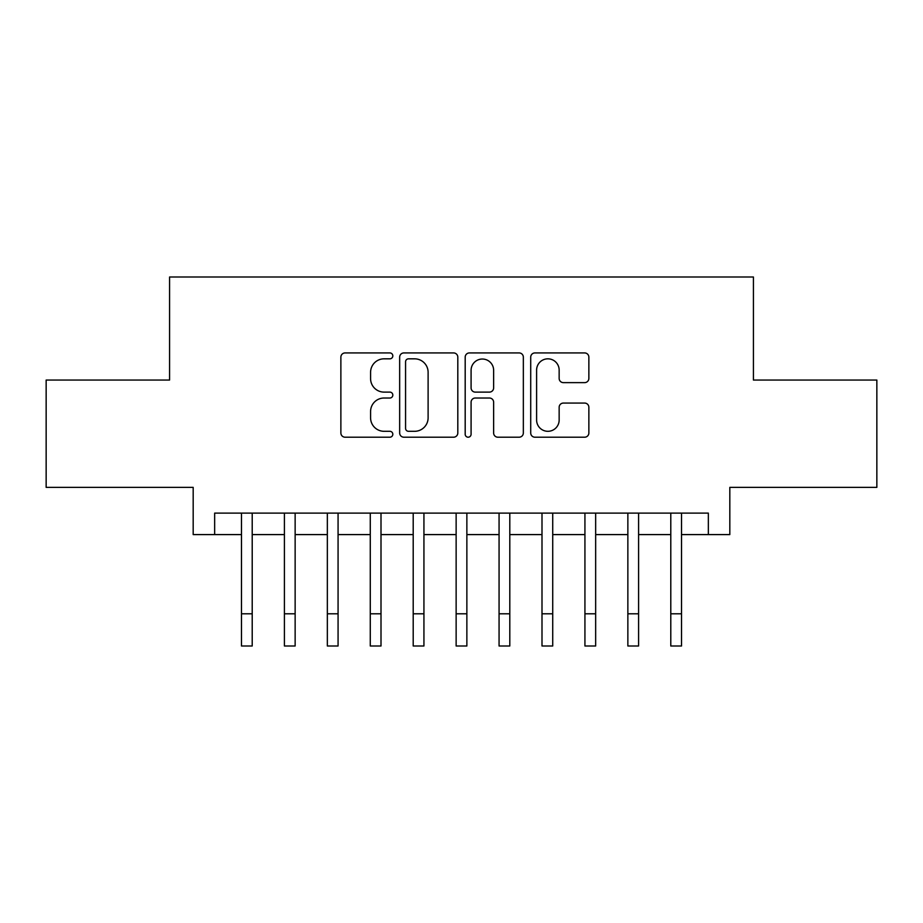 <?xml version="1.0" encoding="UTF-8"?>
<svg xmlns="http://www.w3.org/2000/svg" width="923" height="923" viewBox="0 0 923 923"><rect width="100%" height="100%" fill="white"/><g stroke="black" fill="none" stroke-linecap="round" stroke-linejoin="round"><path stroke-width="1.38" d="M392.817 355.874A2.954 2.954 0 0 0 389.864 352.932L345.087 352.932A4.211 4.211 0 0 0 340.875 357.143L340.875 432.991A4.211 4.211 0 0 0 345.087 437.202L389.864 437.202A2.954 2.954 0 0 0 392.817 434.26A2.954 2.954 0 0 0 389.864 431.306L384.072 431.306A13.487 13.487 0 0 1 370.584 417.819L370.584 411.496A13.487 13.487 0 0 1 384.072 398.021L389.864 398.021A2.954 2.954 0 0 0 392.817 395.067A2.954 2.954 0 0 0 389.864 392.113L384.072 392.113A13.487 13.487 0 0 1 370.584 378.626L370.584 372.315A13.487 13.487 0 0 1 384.072 358.828L389.864 358.828A2.954 2.954 0 0 0 392.817 355.874M584.651 382.63A4.211 4.211 0 0 0 588.862 378.418L588.862 357.143A4.211 4.211 0 0 0 584.651 352.932L534.925 352.932A4.211 4.211 0 0 0 530.713 357.143L530.713 432.991A4.211 4.211 0 0 0 534.925 437.202L584.651 437.202A4.211 4.211 0 0 0 588.862 432.991L588.862 407.285A4.211 4.211 0 0 0 584.651 403.074L563.376 403.074A4.211 4.211 0 0 0 559.153 407.285L559.153 420.034A11.272 11.272 0 0 1 547.881 431.306A11.272 11.272 0 0 1 536.609 420.034L536.609 370.1A11.272 11.272 0 0 1 547.881 358.828A11.272 11.272 0 0 1 559.153 370.1L559.153 378.418A4.211 4.211 0 0 0 563.376 382.63L584.651 382.63M214.655 534.59L214.655 513.119L708.345 513.119L708.345 534.59L729.816 534.59L729.816 487.367L876.85 487.367L876.85 380.045L753.422 380.045L753.422 277.004L169.578 277.004L169.578 380.045L46.15 380.045L46.15 487.367L193.184 487.367L193.184 534.59L241.48 534.59M457.808 357.143A4.211 4.211 0 0 0 453.597 352.932L403.87 352.932A4.211 4.211 0 0 0 399.659 357.143L399.659 432.991A4.211 4.211 0 0 0 403.87 437.202L453.597 437.202A4.211 4.211 0 0 0 457.808 432.991L457.808 357.143M469.403 352.932L519.13 352.932A4.211 4.211 0 0 1 523.341 357.143L523.341 432.991A4.211 4.211 0 0 1 519.13 437.202L497.843 437.202A4.211 4.211 0 0 1 493.632 432.991L493.632 402.232A4.211 4.211 0 0 0 489.421 398.021L475.299 398.021A4.211 4.211 0 0 0 471.088 402.232L471.088 434.26A2.954 2.954 0 0 1 468.134 437.202A2.954 2.954 0 0 1 465.192 434.26L465.192 357.143A4.211 4.211 0 0 1 469.403 352.932M252.21 534.59L284.411 534.59M295.141 534.59L327.342 534.59M338.072 534.59L370.273 534.59M381.003 534.59L413.204 534.59M423.934 534.59L456.135 534.59M466.865 534.59L499.066 534.59M509.796 534.59L541.997 534.59M552.727 534.59L584.928 534.59M595.658 534.59L627.859 534.59M638.589 534.59L670.79 534.59M681.52 534.59L708.345 534.59M408.508 358.828A2.954 2.954 0 0 0 405.566 361.781L405.566 428.353A2.954 2.954 0 0 0 408.508 431.306L414.623 431.306A13.487 13.487 0 0 0 428.11 417.819L428.11 372.315A13.487 13.487 0 0 0 414.623 358.828L408.508 358.828M493.632 370.308A11.272 11.272 0 0 0 482.36 359.035A11.272 11.272 0 0 0 471.088 370.308L471.088 387.902A4.211 4.211 0 0 0 475.299 392.113L489.421 392.113A4.211 4.211 0 0 0 493.632 387.902L493.632 370.308M241.48 613.795L252.21 613.795L252.21 645.996L241.48 645.996L241.48 513.119M252.21 613.795L252.21 513.119M284.411 613.795L295.141 613.795L295.141 645.996L284.411 645.996L284.411 513.119M295.141 613.795L295.141 513.119M327.342 613.795L338.072 613.795L338.072 645.996L327.342 645.996L327.342 513.119M338.072 613.795L338.072 513.119M370.273 613.795L381.003 613.795L381.003 645.996L370.273 645.996L370.273 513.119M381.003 613.795L381.003 513.119M413.204 613.795L423.934 613.795L423.934 645.996L413.204 645.996L413.204 513.119M423.934 613.795L423.934 513.119M456.135 613.795L466.865 613.795L466.865 645.996L456.135 645.996L456.135 513.119M466.865 613.795L466.865 513.119M499.066 613.795L509.796 613.795L509.796 645.996L499.066 645.996L499.066 513.119M509.796 613.795L509.796 513.119M541.997 613.795L552.727 613.795L552.727 645.996L541.997 645.996L541.997 513.119M552.727 613.795L552.727 513.119M584.928 613.795L595.658 613.795L595.658 645.996L584.928 645.996L584.928 513.119M595.658 613.795L595.658 513.119M627.859 613.795L638.589 613.795L638.589 645.996L627.859 645.996L627.859 513.119M638.589 613.795L638.589 513.119M670.79 613.795L681.52 613.795L681.52 645.996L670.79 645.996L670.79 513.119M681.52 613.795L681.52 513.119"/></g></svg>

